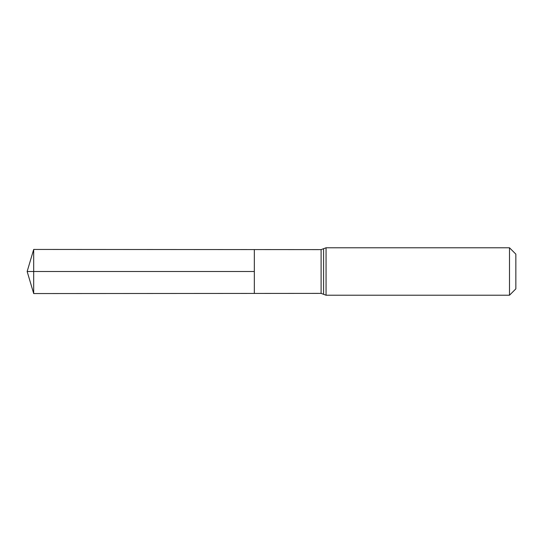 <?xml version="1.0" encoding="UTF-8"?>
<svg xmlns="http://www.w3.org/2000/svg" width="543" height="543" viewBox="0 0 543 543"><rect width="100%" height="100%" fill="white"/><g stroke="black" fill="none" stroke-linecap="round" stroke-linejoin="round"><path stroke-width="0.41" stroke-dasharray="2.71 2.04" d="M254.328 249.576L254.328 293.424L254.328 249.576M515.85 254.138L515.85 288.862M509.49 247.778L509.49 295.222M33.693 249.441L33.693 293.559M33.693 271.5L254.328 271.5M321.103 249.617L321.103 293.383M326.065 247.778L326.065 295.222M323.587 248.694L323.587 294.306"/><path stroke-width="0.81" d="M254.328 271.5L254.328 249.576L33.693 249.441L33.693 293.559L254.328 293.424L254.328 249.576L321.103 249.617L321.103 293.383L254.328 293.424L254.328 271.5M509.49 247.778L509.49 295.222L515.85 288.862L515.85 254.138L509.49 247.778L326.065 247.778L321.103 249.617M33.693 293.559L27.15 271.5L254.328 271.5L33.693 271.5M509.49 295.222L326.065 295.222L326.065 247.778M326.065 295.222L323.587 294.306L323.587 248.694M323.587 294.306L321.103 293.383M27.15 271.5L33.693 249.441"/></g></svg>
